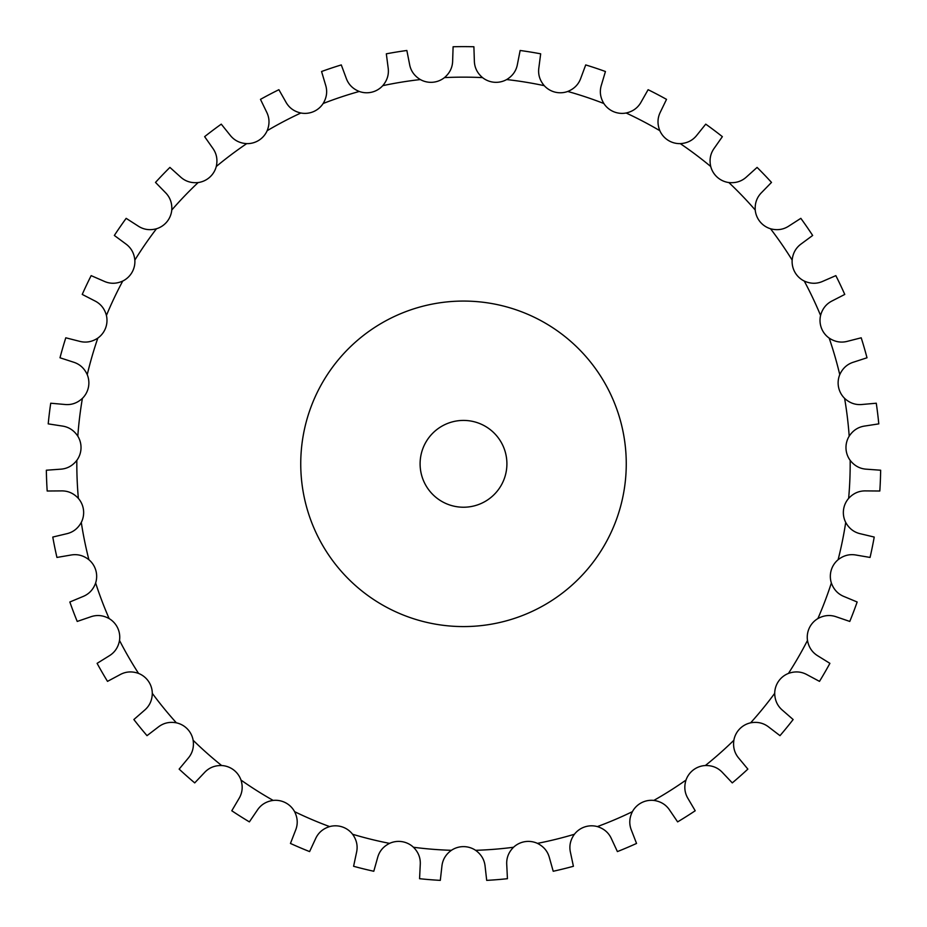 <?xml version="1.0" encoding="UTF-8"?>
<svg xmlns="http://www.w3.org/2000/svg" width="927" height="927" viewBox="0 0 927 927"><rect width="100%" height="100%" fill="white"/><g stroke="black" fill="none" stroke-linecap="round" stroke-linejoin="round"><path stroke-width="1.39" d="M473.894 46.756L474.346 60.626C474.427 67.37 477.15 73.024 482.538 77.613A21.703 21.703 0 0 0 494.3 82.26L494.3 82.26A21.703 21.703 0 0 0 506.663 79.56C512.712 75.898 516.316 70.742 517.463 64.114L520.14 50.487A417.196 417.196 0 0 1 540.673 53.824L538.888 67.59C537.88 74.253 539.665 80.278 544.242 85.666A21.703 21.703 0 0 0 567.741 91.46C574.3 88.818 578.68 84.311 580.881 77.949L585.713 64.925A417.196 417.196 0 0 1 605.435 71.506L601.472 84.82C599.41 91.228 600.198 97.462 603.859 103.511A21.703 21.703 0 0 0 626.131 113.001C633.025 111.449 638.066 107.706 641.264 101.773L648.112 89.699A417.196 417.196 0 0 1 666.525 99.363L660.476 111.854C657.417 117.856 657.197 124.137 659.839 130.695A21.703 21.703 0 0 0 680.291 143.627C687.359 143.198 692.933 140.313 697.046 134.971L705.737 124.148A417.196 417.196 0 0 1 722.365 136.651L714.393 148.007C710.406 153.442 709.178 159.606 710.731 166.501A21.703 21.703 0 0 0 728.854 182.549C735.887 183.256 741.855 181.31 746.768 176.698L757.092 167.405A417.196 417.196 0 0 1 771.496 182.41L761.797 192.352C756.988 197.069 754.798 202.955 755.227 210.012A21.703 21.703 0 0 0 770.534 228.76C777.359 230.591 783.57 229.618 789.155 225.852L800.835 218.343A417.196 417.196 0 0 1 812.655 235.458L801.484 243.708C795.98 247.602 792.875 253.059 792.156 260.093A21.703 21.703 0 0 0 804.265 281.055C810.708 283.952 817 283.998 823.118 281.171L835.841 275.632A417.196 417.196 0 0 1 844.764 294.427L832.411 300.777C826.363 303.732 822.423 308.621 820.58 315.458A21.703 21.703 0 0 0 829.167 338.088C835.065 341.982 841.264 343.025 847.753 341.229L861.206 337.799A417.196 417.196 0 0 1 867 357.776L853.79 362.075C847.348 364.01 842.666 368.204 839.758 374.659A21.703 21.703 0 0 0 844.601 398.367C849.804 403.164 855.748 405.192 862.446 404.45L876.27 403.222A417.196 417.196 0 0 1 878.784 423.871L865.065 425.991C858.379 426.883 853.095 430.267 849.19 436.165A21.703 21.703 0 0 0 845.992 448.401A21.703 21.703 0 0 0 845.992 448.413A21.703 21.703 0 0 0 850.163 460.348C854.532 465.922 860.071 468.877 866.803 469.213L880.65 470.221A417.196 417.196 0 0 1 879.816 491.009L865.934 490.904C859.19 490.696 853.431 493.199 848.634 498.39A21.703 21.703 0 0 0 845.714 522.422C849.132 528.61 854.126 532.422 860.719 533.836L874.219 537.057A417.196 417.196 0 0 1 870.059 557.44L856.374 555.099C849.758 553.825 843.674 555.366 838.101 559.723A21.703 21.703 0 0 0 831.368 582.979C833.744 589.642 838.066 594.195 844.335 596.652L857.151 601.994A417.196 417.196 0 0 1 849.781 621.438L836.641 616.942C830.325 614.624 824.057 615.169 817.869 618.576A21.703 21.703 0 0 0 807.487 640.441C808.761 647.394 812.307 652.596 818.101 656.026L829.897 663.35A417.196 417.196 0 0 1 819.491 681.368L807.255 674.821C801.38 671.507 795.111 671.044 788.448 673.419A21.703 21.703 0 0 0 774.705 693.338C774.845 700.406 777.51 706.096 782.678 710.418L793.141 719.537A417.196 417.196 0 0 1 779.989 735.656L768.958 727.22C763.686 723.025 757.579 721.554 750.627 722.828A21.703 21.703 0 0 0 733.86 740.279C732.863 747.289 734.578 753.327 738.993 758.425L747.857 769.109A417.196 417.196 0 0 1 732.284 782.898L722.747 772.817C718.228 767.823 712.423 765.389 705.354 765.528A21.703 21.703 0 0 0 686.003 780.071C683.906 786.826 684.624 793.06 688.158 798.796L695.204 810.766A417.196 417.196 0 0 1 677.625 821.878L669.827 810.395C666.165 804.74 660.824 801.415 653.825 800.418A21.703 21.703 0 0 0 641.403 802.782A21.703 21.703 0 0 0 641.391 802.782A21.703 21.703 0 0 0 632.399 811.67C629.236 817.996 628.946 824.277 631.519 830.499L636.548 843.443A417.196 417.196 0 0 1 617.405 851.589L611.553 839.005C608.854 832.84 604.114 828.703 597.37 826.594A21.703 21.703 0 0 0 574.416 834.254C570.279 840.001 568.981 846.142 570.522 852.701L573.407 866.281A417.196 417.196 0 0 1 553.21 871.264L549.456 857.892C547.776 851.368 543.767 846.536 537.44 843.373A21.703 21.703 0 0 0 513.546 847.255C508.552 852.249 506.293 858.112 506.756 864.833L507.428 878.703A417.196 417.196 0 0 1 486.698 880.372L485.134 866.583C484.508 859.874 481.333 854.451 475.597 850.314A21.703 21.703 0 0 0 451.403 850.314C445.667 854.451 442.492 859.874 441.866 866.583L440.302 880.372A417.196 417.196 0 0 1 419.572 878.703L420.244 864.833C420.707 858.112 418.448 852.249 413.454 847.255A21.703 21.703 0 0 0 389.56 843.373C383.233 846.536 379.224 851.368 377.544 857.892L373.79 871.264A417.196 417.196 0 0 1 353.593 866.281L356.478 852.701C358.019 846.142 356.721 840.001 352.584 834.254A21.703 21.703 0 0 0 329.63 826.594C322.886 828.703 318.146 832.84 315.447 839.005L309.595 851.589A417.196 417.196 0 0 1 290.452 843.443L295.481 830.499C298.054 824.277 297.764 817.996 294.601 811.67A21.703 21.703 0 0 0 285.609 802.782A21.703 21.703 0 0 0 285.597 802.782A21.703 21.703 0 0 0 273.175 800.418C266.176 801.415 260.835 804.74 257.173 810.395L249.375 821.878A417.196 417.196 0 0 1 231.796 810.766L238.842 798.796C242.376 793.06 243.094 786.826 240.997 780.071A21.703 21.703 0 0 0 221.646 765.528C214.577 765.389 208.772 767.823 204.253 772.817L194.716 782.898A417.196 417.196 0 0 1 179.143 769.109L188.007 758.425C192.422 753.327 194.137 747.289 193.14 740.279A21.703 21.703 0 0 0 176.373 722.828C169.421 721.554 163.314 723.025 158.042 727.22L147.011 735.656A417.196 417.196 0 0 1 133.859 719.537L144.322 710.418C149.49 706.096 152.155 700.406 152.295 693.338A21.703 21.703 0 0 0 138.552 673.419C131.889 671.044 125.62 671.507 119.745 674.821L107.509 681.368A417.196 417.196 0 0 1 97.103 663.35L108.899 656.026C114.693 652.596 118.239 647.394 119.513 640.441A21.703 21.703 0 0 0 109.131 618.576C102.943 615.169 96.675 614.624 90.359 616.942L77.219 621.438A417.196 417.196 0 0 1 69.849 601.994L82.665 596.652C88.934 594.195 93.256 589.642 95.632 582.979A21.703 21.703 0 0 0 88.899 559.723C83.326 555.366 77.242 553.825 70.626 555.099L56.941 557.44A417.196 417.196 0 0 1 52.781 537.057L66.281 533.836C72.874 532.422 77.868 528.61 81.286 522.422A21.703 21.703 0 0 0 78.366 498.39C73.569 493.199 67.81 490.696 61.066 490.904L47.184 491.009A417.196 417.196 0 0 1 46.35 470.221L60.197 469.213C66.929 468.877 72.468 465.922 76.837 460.348A21.703 21.703 0 0 0 81.008 448.413A21.703 21.703 0 0 0 81.008 448.401A21.703 21.703 0 0 0 77.81 436.165C73.905 430.267 68.621 426.883 61.935 425.991L48.216 423.871A417.196 417.196 0 0 1 50.73 403.222L64.554 404.45C71.252 405.192 77.196 403.164 82.399 398.367A21.703 21.703 0 0 0 87.242 374.659C84.334 368.204 79.652 364.01 73.21 362.075L60 357.776A417.196 417.196 0 0 1 65.794 337.799L79.247 341.229C85.736 343.025 91.935 341.982 97.833 338.088A21.703 21.703 0 0 0 106.42 315.458C104.577 308.621 100.637 303.732 94.589 300.777L82.236 294.427A417.196 417.196 0 0 1 91.159 275.632L103.882 281.171C110 283.998 116.292 283.952 122.735 281.055A21.703 21.703 0 0 0 134.844 260.093C134.125 253.059 131.02 247.602 125.516 243.708L114.345 235.458A417.196 417.196 0 0 1 126.165 218.343L137.845 225.852C143.43 229.618 149.641 230.591 156.466 228.76A21.703 21.703 0 0 0 171.773 210.012C172.202 202.955 170.012 197.069 165.203 192.352L155.504 182.41A417.196 417.196 0 0 1 169.908 167.405L180.232 176.698C185.145 181.31 191.113 183.256 198.146 182.549A21.703 21.703 0 0 0 216.269 166.501C217.822 159.606 216.594 153.442 212.607 148.007L204.635 136.651A417.196 417.196 0 0 1 221.263 124.148L229.954 134.971C234.067 140.313 239.641 143.198 246.709 143.627A21.703 21.703 0 0 0 267.161 130.695C269.803 124.137 269.583 117.856 266.524 111.854L260.475 99.363A417.196 417.196 0 0 1 278.888 89.699L285.736 101.773C288.934 107.706 293.975 111.449 300.869 113.001A21.703 21.703 0 0 0 323.141 103.511C326.802 97.462 327.59 91.228 325.528 84.82L321.565 71.506A417.196 417.196 0 0 1 341.287 64.925L346.119 77.949C348.32 84.311 352.7 88.818 359.259 91.46A21.703 21.703 0 0 0 382.758 85.666C387.335 80.278 389.12 74.253 388.112 67.59L386.327 53.824A417.196 417.196 0 0 1 406.86 50.487L409.537 64.114C410.684 70.742 414.288 75.898 420.337 79.56A21.703 21.703 0 0 0 432.7 82.26L432.7 82.26A21.703 21.703 0 0 0 444.462 77.613C449.85 73.024 452.573 67.37 452.654 60.626L453.106 46.756A417.196 417.196 0 0 1 473.894 46.756M506.907 463.824A43.407 43.407 0 0 0 441.797 426.235A43.407 43.407 0 0 0 441.797 501.414A43.407 43.407 0 0 0 506.907 463.824M626.258 463.824A162.758 162.758 0 0 0 382.121 322.874A162.758 162.758 0 0 0 382.121 604.775A162.758 162.758 0 0 0 626.258 463.824M482.538 77.613A386.686 386.686 0 0 0 444.462 77.613M420.337 79.56A386.686 386.686 0 0 0 382.758 85.666M359.259 91.46A386.686 386.686 0 0 0 323.141 103.511M300.869 113.001A386.686 386.686 0 0 0 267.161 130.695M246.709 143.627A386.686 386.686 0 0 0 216.269 166.501M198.146 182.549A386.686 386.686 0 0 0 171.773 210.012M156.466 228.76A386.686 386.686 0 0 0 134.844 260.093M122.735 281.055A386.686 386.686 0 0 0 106.42 315.458M97.833 338.088A386.686 386.686 0 0 0 87.242 374.659M82.399 398.367A386.686 386.686 0 0 0 77.81 436.165M76.837 460.348A386.686 386.686 0 0 0 78.366 498.39M81.286 522.422A386.686 386.686 0 0 0 88.899 559.723M95.632 582.979A386.686 386.686 0 0 0 109.131 618.576M119.513 640.441A386.686 386.686 0 0 0 138.552 673.419M152.295 693.338A386.686 386.686 0 0 0 176.373 722.828M193.14 740.279A386.686 386.686 0 0 0 221.646 765.528M240.997 780.071A386.686 386.686 0 0 0 273.175 800.418M294.601 811.67A386.686 386.686 0 0 0 329.63 826.594M352.584 834.254A386.686 386.686 0 0 0 389.56 843.373M413.454 847.255A386.686 386.686 0 0 0 451.403 850.314M475.597 850.314A386.686 386.686 0 0 0 513.546 847.255M537.44 843.373A386.686 386.686 0 0 0 574.416 834.254M597.37 826.594A386.686 386.686 0 0 0 632.399 811.67M653.825 800.418A386.686 386.686 0 0 0 686.003 780.071M705.354 765.528A386.686 386.686 0 0 0 733.86 740.279M750.627 722.828A386.686 386.686 0 0 0 774.705 693.338M788.448 673.419A386.686 386.686 0 0 0 807.487 640.441M817.869 618.576A386.686 386.686 0 0 0 831.368 582.979M838.101 559.723A386.686 386.686 0 0 0 845.714 522.422M848.634 498.39A386.686 386.686 0 0 0 850.163 460.348M849.19 436.165A386.686 386.686 0 0 0 844.601 398.367M839.758 374.659A386.686 386.686 0 0 0 829.167 338.088M820.58 315.458A386.686 386.686 0 0 0 804.265 281.055M792.156 260.093A386.686 386.686 0 0 0 770.534 228.76M755.227 210.012A386.686 386.686 0 0 0 728.854 182.549M710.731 166.501A386.686 386.686 0 0 0 680.291 143.627M659.839 130.695A386.686 386.686 0 0 0 626.131 113.001M603.859 103.511A386.686 386.686 0 0 0 567.741 91.46M544.242 85.666A386.686 386.686 0 0 0 506.663 79.56"/></g></svg>
